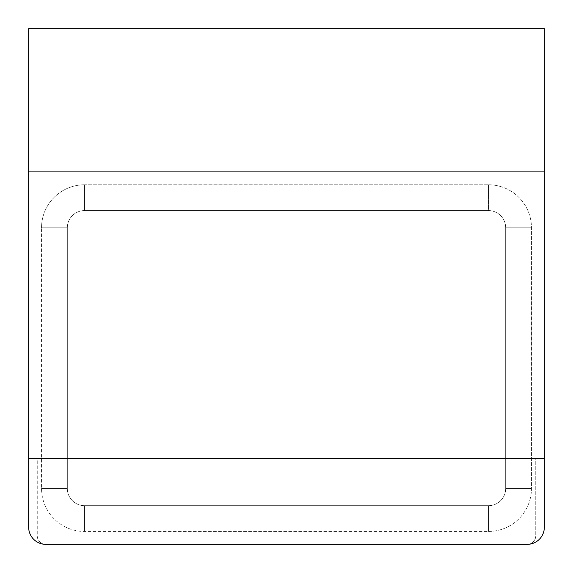 <?xml version="1.0" encoding="UTF-8"?>
<svg xmlns="http://www.w3.org/2000/svg" width="573" height="573" viewBox="0 0 573 573"><rect width="100%" height="100%" fill="white"/><g stroke="black" fill="none" stroke-linecap="round" stroke-linejoin="round"><path stroke-width="0.43" stroke-dasharray="2.87 2.15" d="M28.65 28.65L544.35 28.65L28.65 28.65L544.35 28.65L544.35 171.9L544.35 28.65L544.35 171.9L28.65 171.9L544.35 171.9L28.65 171.9L28.65 28.65M28.65 171.9L544.35 171.9L544.35 458.4L544.35 171.9L28.65 171.9L544.35 171.9L544.35 458.4L28.65 458.4L28.65 171.9L28.65 458.4L67.328 458.4L28.65 458.4L28.65 171.9M67.328 227.768L67.328 458.4L67.328 227.768A17.19 17.19 0 0 1 84.518 210.578A17.19 17.19 0 0 0 67.328 227.768A17.19 17.19 0 0 1 84.518 210.578L84.518 184.793L84.518 210.578L84.518 184.793L84.518 210.578L84.518 184.793L84.518 210.578L84.518 184.793L84.518 210.578L84.518 184.793L84.518 210.578L84.518 184.793L84.518 210.578L84.518 184.793L84.518 210.578L84.518 184.793L84.518 210.578L84.518 184.793L84.518 210.578L84.518 184.793L84.518 210.578L488.483 210.578A17.19 17.19 0 0 1 505.673 227.768A17.19 17.19 0 0 0 488.483 210.578L84.518 210.578L488.483 210.578A17.19 17.19 0 0 1 505.673 227.768L505.673 488.483A17.19 17.19 0 0 1 488.483 505.673L488.483 531.458L488.483 505.673L488.483 531.458L488.483 505.673L488.483 531.458L488.483 505.673L488.483 531.458L488.483 505.673L488.483 531.458L488.483 505.673L488.483 531.458L488.483 505.673L488.483 531.458L488.483 505.673L488.483 531.458L488.483 505.673L488.483 531.458L488.483 505.673L488.483 531.458L488.483 505.673L84.518 505.673A17.19 17.19 0 0 1 67.328 488.483L67.328 227.768A17.19 17.19 0 0 1 84.518 210.578L488.483 210.578A17.19 17.19 0 0 1 505.673 227.768L505.673 488.483A17.19 17.19 0 0 1 488.483 505.673L84.518 505.673A17.19 17.19 0 0 1 67.328 488.483L67.328 227.768A17.19 17.19 0 0 1 84.518 210.578L488.483 210.578A17.19 17.19 0 0 1 505.673 227.768L505.673 488.483A17.19 17.19 0 0 1 488.483 505.673L84.518 505.673A17.19 17.19 0 0 1 67.328 488.483L67.328 227.768A17.19 17.19 0 0 1 84.518 210.578L488.483 210.578A17.19 17.19 0 0 1 505.673 227.768L505.673 488.483A17.19 17.19 0 0 1 488.483 505.673L84.518 505.673A17.19 17.19 0 0 1 67.328 488.483L67.328 227.768A17.19 17.19 0 0 1 84.518 210.578L488.483 210.578A17.19 17.19 0 0 1 505.673 227.768L505.673 488.483A17.19 17.19 0 0 1 488.483 505.673L84.518 505.673A17.19 17.19 0 0 1 67.328 488.483L67.328 227.768A17.19 17.19 0 0 1 84.518 210.578L488.483 210.578A17.19 17.19 0 0 1 505.673 227.768L505.673 488.483A17.19 17.19 0 0 1 488.483 505.673L84.518 505.673A17.19 17.19 0 0 1 67.328 488.483L67.328 227.768A17.19 17.19 0 0 1 84.518 210.578L488.483 210.578A17.19 17.19 0 0 1 505.673 227.768L505.673 488.483A17.19 17.19 0 0 1 488.483 505.673L84.518 505.673A17.19 17.19 0 0 1 67.328 488.483L67.328 227.768A17.19 17.19 0 0 1 84.518 210.578L488.483 210.578A17.19 17.19 0 0 1 505.673 227.768L505.673 488.483A17.19 17.19 0 0 1 488.483 505.673L84.518 505.673A17.19 17.19 0 0 1 67.328 488.483L67.328 227.768A17.19 17.19 0 0 1 84.518 210.578L488.483 210.578A17.19 17.19 0 0 1 505.673 227.768L505.673 488.483A17.19 17.19 0 0 1 488.483 505.673L84.518 505.673A17.19 17.19 0 0 1 67.328 488.483L67.328 227.768A17.19 17.19 0 0 1 84.518 210.578A17.19 17.19 0 0 0 67.328 227.768L41.543 227.768A42.975 42.975 0 0 1 84.518 184.793L84.518 197.685L84.518 184.793L488.483 184.793A42.975 42.975 0 0 1 531.458 227.768L531.458 488.483A42.975 42.975 0 0 1 488.483 531.458L488.483 518.565L488.483 531.458L84.518 531.458A42.975 42.975 0 0 1 41.543 488.483L41.543 227.768A42.975 42.975 0 0 1 84.518 184.793L488.483 184.793A42.975 42.975 0 0 1 531.458 227.768L531.458 488.483A42.975 42.975 0 0 1 488.483 531.458L84.518 531.458A42.975 42.975 0 0 1 41.543 488.483L41.543 227.768A42.975 42.975 0 0 1 84.518 184.793L488.483 184.793A42.975 42.975 0 0 1 531.458 227.768L531.458 488.483A42.975 42.975 0 0 1 488.483 531.458L84.518 531.458A42.975 42.975 0 0 1 41.543 488.483L41.543 227.768A42.975 42.975 0 0 1 84.518 184.793L488.483 184.793A42.975 42.975 0 0 1 531.458 227.768L531.458 488.483A42.975 42.975 0 0 1 488.483 531.458L84.518 531.458A42.975 42.975 0 0 1 41.543 488.483L41.543 227.768A42.975 42.975 0 0 1 84.518 184.793L488.483 184.793A42.975 42.975 0 0 1 531.458 227.768L531.458 488.483A42.975 42.975 0 0 1 488.483 531.458L84.518 531.458A42.975 42.975 0 0 1 41.543 488.483L41.543 227.768A42.975 42.975 0 0 1 84.518 184.793L488.483 184.793A42.975 42.975 0 0 1 531.458 227.768L531.458 488.483A42.975 42.975 0 0 1 488.483 531.458L84.518 531.458A42.975 42.975 0 0 1 41.543 488.483L41.543 227.768A42.975 42.975 0 0 1 84.518 184.793L488.483 184.793A42.975 42.975 0 0 1 531.458 227.768L531.458 488.483A42.975 42.975 0 0 1 488.483 531.458L84.518 531.458A42.975 42.975 0 0 1 41.543 488.483L41.543 227.768A42.975 42.975 0 0 1 84.518 184.793L488.483 184.793A42.975 42.975 0 0 1 531.458 227.768L531.458 488.483A42.975 42.975 0 0 1 488.483 531.458L84.518 531.458A42.975 42.975 0 0 1 41.543 488.483L41.543 227.768A42.975 42.975 0 0 1 84.518 184.793L488.483 184.793A42.975 42.975 0 0 1 531.458 227.768L531.458 488.483A42.975 42.975 0 0 1 488.483 531.458L84.518 531.458A42.975 42.975 0 0 1 41.543 488.483L41.543 227.768A42.975 42.975 0 0 1 84.518 184.793L488.483 184.793A42.975 42.975 0 0 1 531.458 227.768L531.458 488.483A42.975 42.975 0 0 1 488.483 531.458L84.518 531.458A42.975 42.975 0 0 1 41.543 488.483L41.543 227.768A42.975 42.975 0 0 1 84.518 184.793L488.483 184.793A42.975 42.975 0 0 1 531.458 227.768L531.458 488.483A42.975 42.975 0 0 1 488.483 531.458L84.518 531.458A42.975 42.975 0 0 1 41.543 488.483L41.543 227.768L67.328 227.768L41.543 227.768L67.328 227.768L41.543 227.768L67.328 227.768L41.543 227.768L67.328 227.768L41.543 227.768L67.328 227.768L41.543 227.768L67.328 227.768L41.543 227.768L67.328 227.768L41.543 227.768L67.328 227.768L41.543 227.768L67.328 227.768L41.543 227.768L67.328 227.768L41.543 227.768L67.328 227.768L67.328 358.125L67.328 227.768M505.673 458.4L505.673 488.483A17.19 17.19 0 0 1 488.483 505.673L84.518 505.673A17.19 17.19 0 0 1 67.328 488.483L67.328 358.125L67.328 488.483L41.543 488.483L67.328 488.483A17.19 17.19 0 0 0 84.518 505.673L84.518 531.458L84.518 505.673L84.518 531.458L84.518 505.673L84.518 531.458L84.518 505.673L84.518 531.458L84.518 505.673L84.518 531.458L84.518 505.673L84.518 531.458L84.518 505.673L84.518 531.458L84.518 505.673L84.518 531.458L84.518 505.673L84.518 531.458L84.518 505.673L84.518 531.458L84.518 505.673L488.483 505.673A17.19 17.19 0 0 0 505.673 488.483L531.458 488.483L505.673 488.483L531.458 488.483L505.673 488.483L531.458 488.483L505.673 488.483L531.458 488.483L505.673 488.483L531.458 488.483L505.673 488.483L531.458 488.483L505.673 488.483L531.458 488.483L505.673 488.483L531.458 488.483L505.673 488.483L531.458 488.483L505.673 488.483L531.458 488.483L505.673 488.483L531.458 488.483L505.673 488.483L505.673 227.768L531.458 227.768L505.673 227.768L531.458 227.768L505.673 227.768L531.458 227.768L505.673 227.768L531.458 227.768L505.673 227.768L531.458 227.768L505.673 227.768L531.458 227.768L505.673 227.768L531.458 227.768L505.673 227.768L531.458 227.768L505.673 227.768L531.458 227.768L505.673 227.768L531.458 227.768L505.673 227.768L531.458 227.768L505.673 227.768L505.673 458.4L544.35 458.4L505.673 458.4M535.755 458.4L544.35 458.4L535.755 458.4L535.755 535.755L535.755 458.4M45.84 544.35A8.595 8.595 0 0 1 37.245 535.755L37.245 458.4L28.65 458.4L37.245 458.4L37.245 535.755A8.595 8.595 0 0 0 45.84 544.35A17.19 17.19 0 0 1 28.65 527.16A17.19 17.19 0 0 0 45.84 544.35A17.19 17.19 0 0 1 28.65 527.16L28.65 458.4L544.35 458.4L544.35 527.16A17.19 17.19 0 0 1 527.16 544.35A17.19 17.19 0 0 0 544.35 527.16A17.19 17.19 0 0 1 527.16 544.35A8.595 8.595 0 0 0 535.755 535.755A8.595 8.595 0 0 1 527.16 544.35M488.483 210.578A17.19 17.19 0 0 1 505.673 227.768A17.19 17.19 0 0 0 488.483 210.578L488.483 184.793L488.483 210.578M84.518 531.458L84.518 518.565L84.518 531.458M488.483 184.793L488.483 197.685L488.483 184.793"/><path stroke-width="0.86" d="M544.35 171.9L544.35 28.65L28.65 28.65L28.65 171.9L544.35 171.9L28.65 171.9L28.65 458.4L544.35 458.4L544.35 171.9M544.35 458.4L28.65 458.4L28.65 527.16A17.19 17.19 0 0 0 45.84 544.35L527.16 544.35A17.19 17.19 0 0 0 544.35 527.16L544.35 458.4M45.84 544.35L527.16 544.35"/></g></svg>
